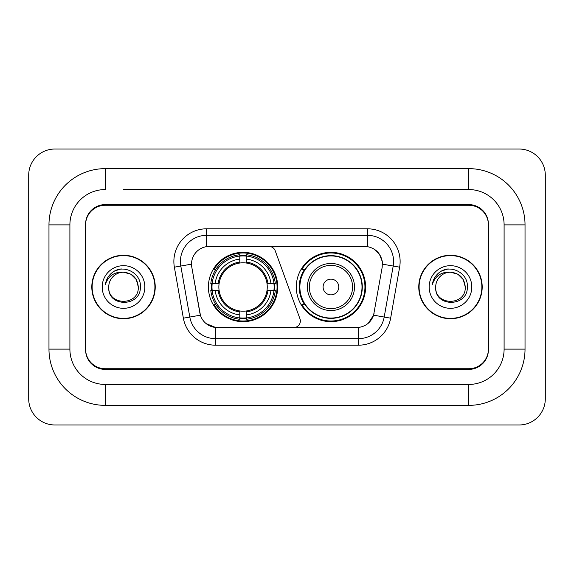 <?xml version="1.0" encoding="UTF-8"?>
<svg xmlns="http://www.w3.org/2000/svg" width="574" height="574" viewBox="0 0 574 574"><rect width="100%" height="100%" fill="white"/><g stroke="black" fill="none" stroke-linecap="round" stroke-linejoin="round"><path stroke-width="0.86" d="M206.568 228.804L206.568 246.655L269.055 246.454A6.536 6.536 0 0 1 275.204 250.759L299.951 318.771A6.536 6.536 0 0 1 293.809 327.546L217.252 327.546A17.658 17.658 0 0 1 199.867 312.952L191.795 267.175L200.412 315.176L189.8 317.042L180.81 266.042A26.16 26.16 0 0 1 206.568 235.34L367.432 235.34A26.16 26.16 0 0 1 393.19 266.042L384.2 317.042A26.16 26.16 0 0 1 358.441 338.66L215.559 338.66A26.16 26.16 0 0 1 189.8 317.042L183.364 318.183L174.367 267.175A32.696 32.696 0 0 1 206.568 228.804L367.432 228.804L367.432 246.655C375.626 248.355 380.569 253.306 382.277 261.5L382.205 267.175L373.588 315.176C371.012 322.287 365.961 326.384 358.441 327.46L217.252 327.546M208.398 287A34.655 34.655 0 0 0 243.053 321.655A34.655 34.655 0 0 0 277.716 287A34.655 34.655 0 0 0 243.053 252.345A34.655 34.655 0 0 0 208.398 287M367.432 246.655L209.18 246.454A17.658 17.658 0 0 0 191.795 267.175L191.529 264.148L180.81 266.042A26.16 26.16 0 0 1 180.408 261.5M211.512 290.272A31.714 31.714 0 0 1 211.512 283.728M304.6 304.658A31.714 31.714 0 0 1 304.6 269.342M365.602 287A34.655 34.655 0 0 1 330.947 321.655A34.655 34.655 0 0 1 296.284 287A34.655 34.655 0 0 1 330.947 252.345A34.655 34.655 0 0 1 365.602 287M123.518 189.564L468.793 189.564L123.518 189.564M525.031 224.879L504.101 224.879L504.101 349.121L504.101 224.879A35.315 35.315 0 0 0 468.793 189.564L468.793 168.641L105.207 168.641A56.238 56.238 0 0 0 48.969 224.879L48.969 349.121A56.238 56.238 0 0 0 105.207 405.359L468.793 405.359A56.238 56.238 0 0 0 525.031 349.121L525.031 224.879A56.238 56.238 0 0 0 468.793 168.641M468.793 405.359L468.793 384.436L105.207 384.436L468.793 384.436A35.315 35.315 0 0 0 504.101 349.121L525.031 349.121M48.969 349.121L69.899 349.121L69.899 224.879L69.899 349.121A35.315 35.315 0 0 0 105.207 384.436L105.207 405.359M468.793 205.262L105.207 205.262A19.616 19.616 0 0 0 85.591 224.879L85.591 349.121A19.616 19.616 0 0 0 105.207 368.738L468.793 368.738A19.616 19.616 0 0 0 488.409 349.121L488.409 224.879A19.616 19.616 0 0 0 468.793 205.262M105.207 168.641L105.207 189.564A35.315 35.315 0 0 0 69.899 224.879L48.969 224.879M545.3 175.178A26.16 26.16 0 0 0 519.14 149.025L54.86 149.025A26.16 26.16 0 0 0 28.7 175.178L28.7 398.822A26.16 26.16 0 0 0 54.86 424.975L519.14 424.975A26.16 26.16 0 0 0 545.3 398.822L545.3 175.178M91.804 287A31.714 31.714 0 0 0 123.518 318.714A31.714 31.714 0 0 0 155.231 287A31.714 31.714 0 0 0 123.518 255.287A31.714 31.714 0 0 0 91.804 287M418.769 287A31.714 31.714 0 0 0 450.482 318.714A31.714 31.714 0 0 0 482.196 287A31.714 31.714 0 0 0 450.482 255.287A31.714 31.714 0 0 0 418.769 287M191.529 264.112L191.723 261.5M367.432 228.804A32.696 32.696 0 0 1 399.633 267.175L390.636 318.183A32.696 32.696 0 0 1 358.441 345.196L215.559 345.196L215.559 327.46L206.138 323.607M373.652 248.822L379.414 254.189L382.277 261.5L382.471 264.148L399.633 267.175M358.441 345.196L358.441 327.46L356.748 327.546M393.19 266.042L384.2 317.042L373.588 315.176L368.314 323.219M374.133 312.952L374.026 313.512M199.974 313.512L199.867 312.952M488.409 224.226A19.616 19.616 0 0 0 468.793 204.602L105.207 204.602A19.616 19.616 0 0 0 85.591 224.226L85.591 349.774A19.616 19.616 0 0 0 105.207 369.398L468.793 369.398A19.616 19.616 0 0 0 488.409 349.774L488.409 224.879M85.591 224.226L85.591 224.879M85.591 349.121L85.591 349.774M488.409 349.774L488.409 349.121M154.908 287A31.391 31.391 0 0 0 123.518 255.609A31.391 31.391 0 0 0 92.134 287A31.391 31.391 0 0 0 123.518 318.391A31.391 31.391 0 0 0 154.908 287M138.298 287C139.209 306.071 107.833 306.071 108.737 287C107.36 307.664 141.039 307.183 140.372 287C141.52 272.865 123.159 263.703 112.282 272.528C108.436 275.606 106.14 279.567 105.379 284.41C108.421 275.735 114.47 271.674 123.518 272.219L130.908 274.2L136.318 279.61L138.298 287C139.209 306.071 107.833 306.071 108.737 287C107.833 306.071 139.209 306.071 138.298 287C139.209 306.071 107.833 306.071 108.737 287C107.833 306.071 139.209 306.071 138.298 287L136.318 279.61L130.908 274.2L123.518 272.219L130.908 274.2L136.318 279.61L138.298 287C137.423 278.017 132.494 273.095 123.518 272.219A14.781 14.781 0 0 0 108.737 287M102.201 287A21.324 21.324 0 0 0 123.518 308.324A21.324 21.324 0 0 0 144.842 287A21.324 21.324 0 0 0 123.518 265.676A21.324 21.324 0 0 0 102.201 287M112.274 272.535L114.355 271.136L121.186 268.826M481.866 287A31.391 31.391 0 0 0 450.482 255.609A31.391 31.391 0 0 0 419.092 287A31.391 31.391 0 0 0 450.482 318.391A31.391 31.391 0 0 0 481.866 287M465.263 287C466.167 306.071 434.791 306.071 435.702 287C434.324 307.664 468.004 307.183 467.336 287C468.477 272.865 450.116 263.703 439.246 272.528C435.401 275.606 433.097 279.567 432.344 284.41C435.386 275.735 441.435 271.674 450.482 272.219L457.873 274.2L463.283 279.61L465.263 287C466.167 306.071 434.791 306.071 435.702 287C434.791 306.071 466.167 306.071 465.263 287C466.167 306.071 434.791 306.071 435.702 287A14.781 14.781 0 0 1 450.482 272.219L457.873 274.2L463.283 279.61L465.263 287L463.283 279.61L457.873 274.2L450.482 272.219C459.458 273.095 464.388 278.017 465.263 287M429.158 287A21.324 21.324 0 0 0 450.482 308.324A21.324 21.324 0 0 0 471.799 287A21.324 21.324 0 0 0 450.482 265.676A21.324 21.324 0 0 0 429.158 287M439.239 272.535L441.32 271.136L448.143 268.826M246.325 317.953L246.325 319.266A32.438 32.438 0 0 0 275.326 290.272L274.013 290.272A31.125 31.125 0 0 1 246.325 317.953L246.325 314.925A28.119 28.119 0 0 0 270.985 290.272L267.032 290.272A24.194 24.194 0 0 0 246.325 263.028L246.325 256.047A31.125 31.125 0 0 1 274.013 283.728L275.326 283.728A32.438 32.438 0 0 0 246.325 254.734L246.325 256.047M212.1 290.272L210.787 290.272A32.438 32.438 0 0 0 239.788 319.266L239.788 317.953A31.125 31.125 0 0 1 212.1 290.272L215.128 290.272A28.119 28.119 0 0 0 239.788 314.925L239.788 310.972A24.194 24.194 0 0 0 267.032 290.272L267.993 290.272A25.156 25.156 0 0 1 246.325 311.94L246.325 314.925M239.788 256.047L239.788 254.734A32.438 32.438 0 0 0 210.787 283.728L212.1 283.728A31.125 31.125 0 0 1 239.788 256.047L239.788 259.075A28.119 28.119 0 0 0 215.128 283.728L219.081 283.728A24.194 24.194 0 0 0 239.788 310.972L239.788 311.94A25.156 25.156 0 0 1 218.12 290.272L215.128 290.272M212.165 290.272A31.061 31.061 0 0 1 212.165 283.728M246.325 256.112A31.061 31.061 0 0 0 239.788 256.112M273.949 283.728A31.061 31.061 0 0 1 273.949 290.272M274.013 283.728L270.985 283.728A28.119 28.119 0 0 0 246.325 259.075M270.985 290.272L274.013 290.272M239.788 314.925L239.788 317.953M267.032 283.728L270.985 283.728M246.325 311.015L246.325 311.94M239.788 310.972A24.194 24.194 0 0 1 219.081 290.272L218.12 290.272M246.325 317.888A31.061 31.061 0 0 1 239.788 317.888M215.128 283.728L212.1 283.728M239.788 262.985L239.788 259.075M246.325 263.028A24.194 24.194 0 0 0 219.081 283.728L218.12 283.728A25.156 25.156 0 0 1 239.788 262.06M246.325 262.985L246.325 262.06A25.156 25.156 0 0 1 267.993 283.728M215.846 269.342L213.994 269.342A34.002 34.002 0 0 1 277.063 287A34.002 34.002 0 0 1 213.994 304.658L215.846 304.658M338.789 287A7.849 7.849 0 0 0 330.947 279.151A7.849 7.849 0 0 0 323.097 287A7.849 7.849 0 0 0 330.947 294.849A7.849 7.849 0 0 0 338.789 287M354.488 287A23.541 23.541 0 0 0 330.947 263.459A23.541 23.541 0 0 0 307.406 287A23.541 23.541 0 0 0 330.947 310.541A23.541 23.541 0 0 0 354.488 287A23.541 23.541 0 0 1 330.947 310.541A23.541 23.541 0 0 1 307.406 287M362.007 287A31.061 31.061 0 0 0 330.947 255.939A31.061 31.061 0 0 0 299.879 287A31.061 31.061 0 0 0 330.947 318.061A31.061 31.061 0 0 0 362.007 287M364.949 287A34.002 34.002 0 0 1 301.881 304.658L305.031 304.658A31.355 31.355 0 0 0 351.69 310.512A31.355 31.355 0 0 0 351.69 263.488A31.355 31.355 0 0 0 305.031 269.342L301.881 269.342A34.002 34.002 0 0 1 364.949 287M215.559 345.196A32.696 32.696 0 0 1 183.364 318.183M174.367 267.175L180.81 266.042M384.2 317.042L390.636 318.183M246.325 310.972A24.194 24.194 0 0 0 267.032 290.272M239.788 318.183A31.355 31.355 0 0 0 246.325 318.183M274.236 290.272A31.355 31.355 0 0 0 274.236 283.728M246.325 255.817A31.355 31.355 0 0 0 239.788 255.817M352.572 287A21.625 21.625 0 0 0 330.947 265.375A21.625 21.625 0 0 0 309.314 287A21.625 21.625 0 0 0 330.947 308.625A21.625 21.625 0 0 0 352.572 287"/></g></svg>

